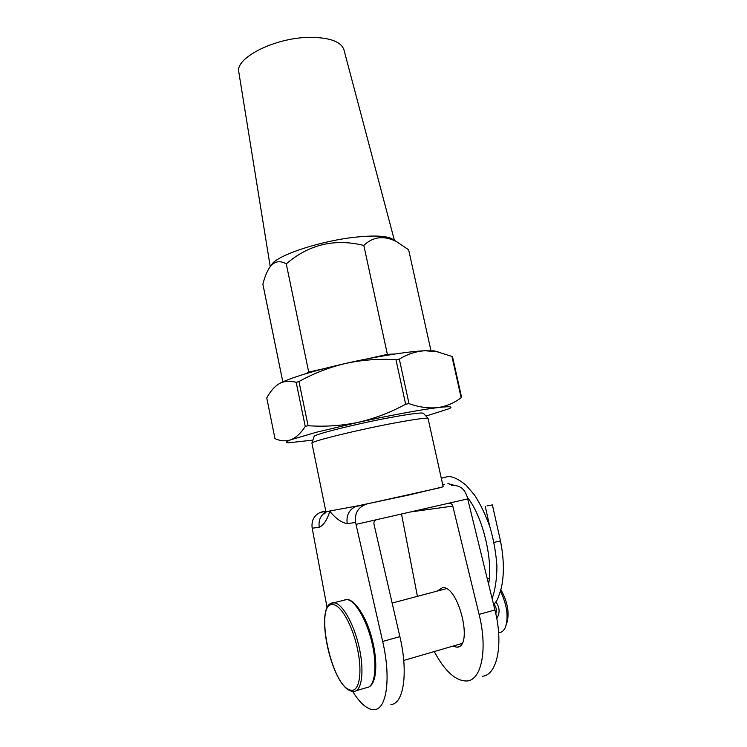 <?xml version="1.0" encoding="UTF-8"?>
<svg xmlns="http://www.w3.org/2000/svg" width="747" height="747" viewBox="0 0 747 747"><rect width="100%" height="100%" fill="white"/><g stroke="black" fill="none" stroke-linecap="round" stroke-linejoin="round"><path stroke-width="1.12" d="M452.589 646.211L457.024 647.21C473.635 646.93 458.695 585.891 442.607 587.59L437.032 591.138M314.039 436.659L314.123 436.407C314.44 434.278 357.542 423.558 391.353 417.349C410.43 413.866 421.084 412.484 423.316 413.194L423.493 413.39M394.183 423.073C358.121 429.796 312.125 441.075 311.91 443.083L325.916 511.723L356.739 506.064L409.645 494.841L443.176 486.792L428.05 418.395C425.79 417.741 414.501 419.3 394.183 423.073M352.64 691.386C358.784 701.358 364.797 707.297 370.671 709.22L374.359 709.613C386.759 709.407 391.204 677.734 382.669 641.458L356.02 524.385L448.751 503.226C450.721 503.02 452.066 503.982 452.794 506.102L410.626 511.928M390.896 704.505C403.679 704.16 408.45 672.599 399.878 636.631L373.986 524.217C373.668 522.097 374.415 520.622 376.217 519.791L376.516 519.707M325.785 511.069L321.976 511.91L325.823 511.256M366.179 504.44L364.424 504.963C357.458 508.287 354.517 514.132 355.619 522.498L347.206 523.61C346.132 515.411 349.017 509.678 355.861 506.41L441.673 487.343M347.206 523.61C341.482 522.648 335.683 518.53 329.81 511.256C327.186 519.847 323.675 525.188 319.258 527.27L312.181 528.204L327.158 607.955M312.181 528.204C311.238 520.668 313.964 515.402 320.36 512.386L321.976 511.91M451.533 485.597C459.368 484.775 464.625 488.613 467.286 497.119L467.678 498.903L448.751 503.226M355.619 522.498L356.02 524.385M434.24 651.552C444.941 671.469 455.903 681.283 467.118 680.984C481.61 679.975 487.819 649.012 479.098 614.398L452.794 506.102M482.385 676.278C497.194 675.139 503.683 644.297 494.925 609.954L467.678 498.903M401.503 514.001L417.424 596.339M319.258 527.27C318.278 520.528 320.472 515.421 325.841 511.956M308.072 425.697L305.252 426.453L296.185 382.361C290.032 380.55 284.448 380.942 279.453 383.547C284.215 380.942 292.479 377.823 304.244 374.21C316.205 370.568 330.025 366.973 345.693 363.415C329.231 367.337 313.656 373.379 298.968 381.521L308.072 425.697C324.814 426.91 341.51 425.79 358.149 422.344C374.751 418.507 390.588 412.465 405.64 404.22L395.975 359.699C378.953 358.635 362.192 359.877 345.693 363.415C376.507 356.422 408.693 351.351 425.062 350.745C416.098 351.277 407.526 354.078 399.337 359.148L409.001 403.613C419.132 407.227 428.657 408.562 437.602 407.619C446.342 406.331 454.185 403.016 461.151 397.703L451.944 356.431L437.079 351.734L425.062 350.745L434.306 350.885L438.293 351.996M296.185 382.361L298.968 381.521M276.241 385.741L278.715 383.977C274.112 387.002 270.125 391.652 266.754 397.927L274.971 438.582C280.396 441.103 285.709 441.496 290.91 439.759L316.252 432.28L358.149 422.344C389.206 415.519 421.429 409.58 437.602 407.619C449.517 406.209 453.457 406.536 449.442 408.609L425.949 416.079M312.89 440.114L288.389 442.84C285.177 442.682 286.017 441.654 290.91 439.759C296.055 437.649 300.836 433.213 305.252 426.453M409.001 403.613L405.64 404.22M274.971 438.582L266.754 397.927M395.975 359.699L399.337 359.148M451.944 356.431L452.523 356.758L461.609 397.451M500.901 589.672C507.755 602.129 509.687 613.418 506.709 623.521L506.214 624.959M498.623 632.793L499.631 632.504C502.133 632.139 504.076 630.365 505.458 627.181C508.688 616.985 507.026 604.995 500.471 591.222M489.229 578.897L487.165 578.309M495.84 601.989C499.827 607.376 500.145 612.895 496.774 618.544M495.803 613.735C496.867 610.374 496.335 607.255 494.187 604.398M487.053 505.878L492.394 504.907L487.053 505.878M494.01 542.406L500.462 540.912C503.945 558.317 504.281 573.789 501.47 587.338C499.117 595.434 497.446 599.962 496.475 600.915L493.711 605.014M394.071 240.366L391.176 238.368C384.91 235.809 373.351 235.37 356.496 237.06C322.676 240.422 279.938 254.185 272.375 263.616L270.853 265.773M282.824 381.876L262.888 284.233C264.858 276.157 267.557 269.966 270.965 265.652C275.382 261.142 280.489 260.544 286.269 263.868C308.856 244.446 334.703 238.293 363.826 245.427C372.902 236.687 383.678 235.333 396.134 241.365L408.646 249.797L430.954 350.67M394.388 240.31L343.937 49.76C341.015 41.533 329.567 37.406 309.594 37.359C274.915 37.546 234.791 58.023 238.816 72.104L270.209 266.567M286.269 263.868L308.707 372.109L324.394 368.57M367.879 358.747L387.376 354.349L395.135 354.003M363.826 245.427L387.376 354.349M305.523 373.817L308.707 372.109M382.669 641.458L399.878 636.631M494.925 609.954L479.098 614.398M356.076 690.77L366.777 687.585C374.891 687.165 377.562 666.557 372.043 642.98C366.637 619.403 354.741 599.673 346.645 599.561L344.022 600.093M331.509 603.315L334.03 602.829C341.921 603.006 353.62 622.905 359.008 646.631C364.499 670.358 361.996 691.022 354.087 691.367L351.678 691.227M350.483 690.088C358.999 692.628 362.678 673.701 357.673 649.769C352.799 625.874 340.931 604.799 332.985 604.631C313.983 601.811 331.052 686.241 350.483 690.088M458.733 646.706L457.024 647.21M314.123 436.407L311.91 443.083M423.316 413.194L428.05 418.395M325.953 511.742L324.357 513.889L326.439 511.742M325.86 511.452L320.36 512.386M364.424 504.963L355.889 506.401M356.739 506.064L355.861 506.41M434.306 350.885L437.079 351.734M368.775 686.997C376.656 683.486 378.019 662.393 372.239 639.703C366.833 617.246 354.423 598.963 346.776 599.533L333.461 602.829C313.469 602.427 330.65 685.821 351.258 691.115M461.935 643.484L403.735 660.441M446.323 588.673L392.147 603.044M485.251 506.391L489.668 526.196M442.831 485.214L444.381 484.383M441.309 478.295L446.827 476.829C451.337 475.699 457.771 478.51 466.128 485.261L474.588 495.13C480.564 504.356 485.699 515.066 490.013 527.251C493.692 539.96 495.999 552.911 496.923 566.105C496.886 578.626 495.289 589.448 492.142 598.599M447.929 483.626L454.381 485.335M467.323 497.287C482.945 516.392 493.272 560.773 488.575 584.051M492.394 504.907L500.462 540.912M391.176 238.368L396.134 241.365M272.375 263.616L270.965 265.652"/></g></svg>
